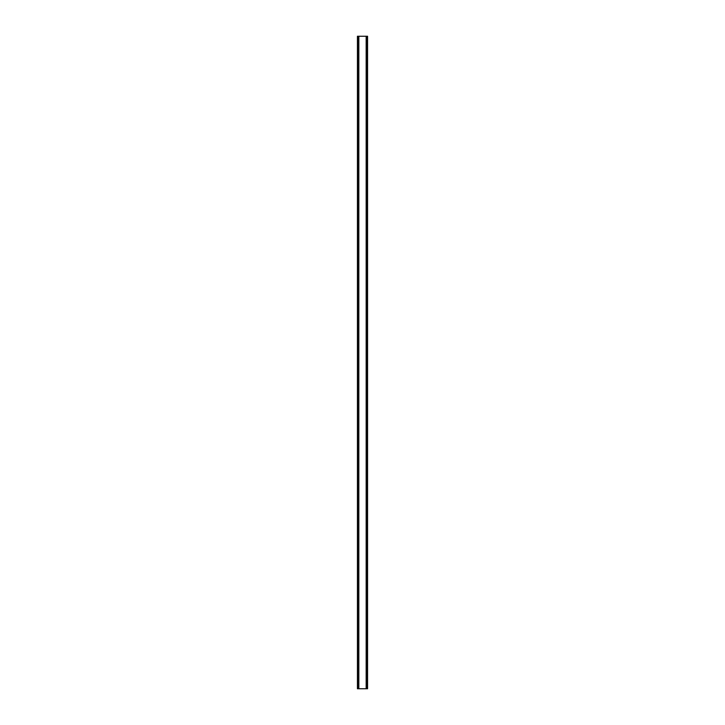 <?xml version="1.0" encoding="UTF-8"?>
<svg xmlns="http://www.w3.org/2000/svg" width="725" height="725" viewBox="0 0 725 725"><rect width="100%" height="100%" fill="white"/><g stroke="black" fill="none" stroke-linecap="round" stroke-linejoin="round"><path stroke-width="1.09" d="M367.502 36.25L357.434 36.25L357.434 688.75L367.566 688.75L367.566 36.25L367.502 688.75M357.57 36.25L357.57 688.75M357.67 36.25L357.67 688.75M358.485 36.25L358.485 688.75M358.513 36.25L358.513 688.75M358.839 36.25L358.839 688.75M366.161 36.25L366.161 688.75M366.487 36.25L366.487 688.75M366.515 36.25L366.515 688.75M367.33 36.25L367.33 688.75M367.43 36.25L367.43 688.75M357.498 36.25L357.498 688.75"/></g></svg>
